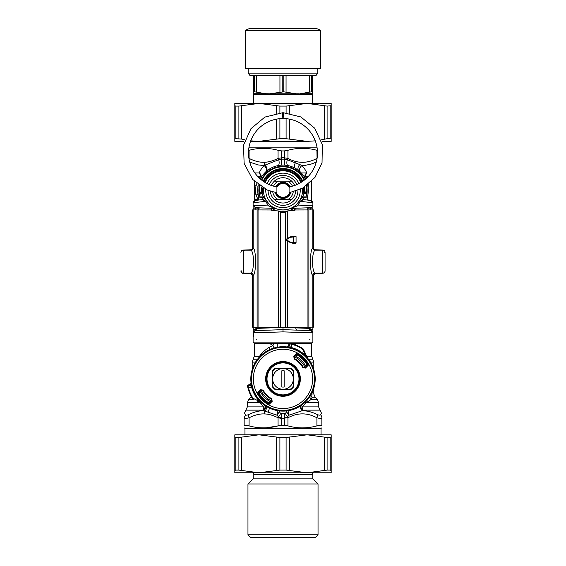 <?xml version="1.0" encoding="UTF-8"?>
<svg xmlns="http://www.w3.org/2000/svg" width="566" height="566" viewBox="0 0 566 566"><rect width="100%" height="100%" fill="white"/><g stroke="black" fill="none" stroke-linecap="round" stroke-linejoin="round"><path stroke-width="0.85" d="M276.916 187.127L276.916 193.636A6.898 6.898 0 0 0 289.085 193.636L289.085 187.127A6.898 6.898 0 0 0 276.916 187.127L276.972 187.035A6.898 6.898 0 0 0 276.958 187.063A6.898 6.898 0 0 1 276.972 187.035M277.029 193.827L276.916 193.636A6.898 6.898 0 0 1 276.505 192.709L277.029 193.827M289.085 193.636L289.495 192.709A6.898 6.898 0 0 1 282.116 197.223A6.898 6.898 0 0 0 289.495 192.709M279.144 183.32A8.044 8.044 0 0 0 275.826 186.738A8.044 8.044 0 0 1 290.174 186.738A8.044 8.044 0 0 0 279.144 183.32M275.232 192.482A8.044 8.044 0 0 0 290.768 192.482A8.044 8.044 0 0 1 275.232 192.482M288.993 186.964A6.898 6.898 0 0 0 277.029 186.936L277.029 186.936A6.898 6.898 0 0 1 288.993 186.964A34.484 34.484 0 0 0 283.142 118.52L283.502 112.776L300.829 116.936L314.661 128.171L322.351 144.613L322.033 162.753L314.965 177.434L302.654 188.11L289.339 192.737M289.283 187.537A6.898 6.898 0 0 0 289.042 187.063A6.898 6.898 0 0 1 289.283 187.537M276.661 192.737L267.35 190.07L252.655 179.422L244.13 163.404L243.514 145.264L250.936 128.708L264.874 117.084L282.498 112.776L282.858 118.52A34.484 34.484 0 0 0 277.007 186.964M256.858 339.819L255.959 339.819M309.142 339.819L310.048 339.819M253.434 336.664L253.115 327.176M254.834 330.622L256.561 328.393L283 327.431L283 331.881L253.115 332.843L254.834 330.622L283 329.653L296.442 330.112L295.678 327.891L283 327.431M283 331.881L312.885 332.843L311.166 330.622L312.885 332.843A2.299 2.299 0 0 0 311.166 330.622L309.439 328.393L295.678 327.891M310.868 209.908L310.868 208.84L312.885 208.84L312.885 205.401A2.299 2.299 0 0 1 310.67 207.701L291.419 208.373A2.299 1.818 -92 0 0 290.415 208.812L292.056 209.653A4.599 1.656 -118.6 0 0 292.289 210.481M295.134 208.246L294.15 210.545L292.056 209.653M296.74 204.276L297.263 205.911L300.532 201.362L312.885 202.762L312.885 205.401L297.263 205.911L291.058 208.352A2.299 1.967 67.8 0 0 290.386 208.472L290.415 208.812M291.058 208.352L291.419 208.373M291.285 208.083L290.669 208.359M292.367 207.531L292.367 207.531A2.299 0.566 61.4 0 1 292.912 207.793M294.023 206.519L295.983 204.991M296.747 204.276L299.895 200.208L300.532 201.362L303.44 199.565A2.299 2.299 97 0 1 301.544 196.558L301.522 196.607M263.523 188.796L263.572 188.294L262.9 188.223L262.178 188.733L262.178 191.725L263.523 188.796A2.299 0.729 4.7 0 1 262.964 189.214L262.9 188.223A20.213 20.213 0 0 1 262.942 187.884M263.459 190.268L263.473 189.652M263.48 189.469L263.501 189.037M264.18 195.645A4.599 1.599 -15.6 0 1 263.473 196.883A22.081 15.133 94 0 0 263.586 197.35L262.016 199.635L262.56 199.565A2.299 2.299 147.6 0 0 264.456 196.558L264.159 195.581M263.94 194.683L263.459 190.381A4.599 4.309 -0 0 1 261.874 193.636L262.964 189.214M255.443 200.442L256.844 200.272C257.7 200.307 258.372 199.55 258.86 197.987L263.586 197.35L264.478 196.621M264.761 197.393L264.909 197.767M264.959 197.895L265.716 199.508M255.132 200.477L253.115 202.762L255.132 200.477L262.56 199.565L265.468 201.362L266.105 200.208L269.253 204.276M272.522 206.873L275.246 208.316M290.386 208.472C285.462 210.389 280.538 210.389 275.614 208.472L271.85 210.545L270.866 208.246M301.211 197.463L299.895 200.208M301.911 195.305L301.544 196.558L302.414 197.35L306.949 197.966M305.371 193.155A4.599 4.549 1.4 0 1 304.833 190.912A21.841 21.841 0 0 1 304.812 191.513A21.841 21.841 0 0 0 304.833 190.912L304.572 186.964A21.841 21.841 0 0 1 304.791 188.91A21.841 21.841 0 0 0 304.572 186.964A21.841 21.841 0 0 1 304.833 190.912L305.796 193.636L303.822 191.725A4.599 4.585 175.5 0 1 302.485 188.846L302.541 190.77M302.499 191.711L302.11 194.471M304.833 191.06L303.822 188.733L303.822 191.725L303.036 189.214A2.299 0.729 -4.7 0 1 302.477 188.796L302.428 188.294A19.541 19.541 0 0 0 302.428 188.237A19.541 19.541 0 0 1 283.679 209.915A19.541 19.541 0 0 0 302.428 188.237A19.541 19.541 0 0 1 302.428 188.294L303.1 188.216A20.213 20.213 0 0 0 303.058 187.884M253.115 209.908L253.115 208.84L255.132 208.84L255.33 207.701L253.115 205.401L253.115 202.762L265.468 201.362L268.737 205.911L269.26 204.276M274.581 208.373L255.33 207.701L253.115 205.401L268.737 205.911L274.581 208.373A2.299 1.818 -88 0 1 275.585 208.812M259.136 208.981L259.037 207.828M251.205 273.378L251.601 273.633A2.299 2.299 0 0 0 250.894 273.498L251.608 273.64M253.115 329.412L255.132 329.412L255.132 327.19M253.985 331.039L253.469 331.612M255.238 330.473L255.132 329.412L256.341 329.37M279.144 211.238L286.856 211.238A44.834 44.834 0 0 0 279.144 211.238M274.942 208.352A2.299 1.967 112.2 0 1 275.607 208.472M310.762 330.473L310.868 329.412L309.659 329.37M303.036 189.214L303.1 188.223L303.822 188.733M263.515 188.846A4.599 4.585 4.5 0 1 262.178 191.725L260.219 193.636L261.874 193.636L263.473 196.883L258.86 196.883L260.622 193.218M240.967 271.347L240.925 270.937C241.166 272.402 241.901 273.166 243.147 273.229L242.368 272.982M242.446 250.278L243.132 250.08C241.901 250.137 241.166 250.908 240.925 252.379L240.925 252.443A2.299 2.299 -0 0 1 243.224 250.144L250.766 250.158A2.299 2.299 91.6 0 0 253.066 247.858L252.471 247.844C252.33 249.238 251.559 250.002 250.165 250.144M240.925 252.365L240.967 251.955M242.114 250.363L251.523 249.698A2.299 2.299 0 0 1 250.894 249.811L251.17 249.91M253.115 208.84L253.115 205.401M302.477 188.796L304.126 193.636L302.527 196.883A22.088 15.14 -94 0 1 302.414 197.35L303.984 199.635L305.767 199.855M302.541 190.381A4.599 4.309 180 0 0 304.126 193.636L305.796 193.636L307.14 196.883L302.527 196.883A4.599 1.599 -164.4 0 1 301.82 195.645M300.879 182.493A19.541 19.541 0 0 0 265.121 182.493A19.541 19.541 0 0 1 300.879 182.493A19.541 19.541 0 0 0 273.633 173.231A19.541 19.541 0 0 1 300.879 182.493M262.178 188.733L261.881 192.008M262.016 199.635L260.233 199.855M259.971 197.838L261.641 197.612M262.56 199.565A2.299 2.299 83 0 0 264.456 196.558M303.949 187.353A21.168 21.168 0 0 1 304.119 188.973L304.119 192.008M307.416 208.96L310.868 208.84L310.67 207.701A2.299 2.299 0 0 0 312.885 205.401A2.299 2.299 0 0 1 310.67 207.701M301.544 196.558A2.299 2.299 0 0 0 303.44 199.565L303.984 199.635M303.44 199.565L310.868 200.477L312.885 202.762A2.299 2.299 0 0 0 310.925 200.484A2.299 2.299 0 0 1 312.885 202.762L310.868 200.477M312.885 208.84L312.885 209.908M314.83 249.91L322.868 250.08C324.099 250.137 324.834 250.908 325.075 252.379L325.075 252.457A2.299 2.299 180 0 0 322.776 250.158L322.776 273.152A2.299 2.299 180 0 0 325.075 270.852L325.075 252.457A2.299 2.299 180 0 0 322.776 250.158L315.234 250.158C313.84 250.023 313.069 249.252 312.934 247.858A13.832 0.722 90 0 0 312.849 247.965C309.623 249.273 309.623 274.078 312.849 275.345A13.832 0.722 90 0 0 312.934 275.451L313.529 275.43L315.559 273.152M325.033 251.955L325.075 252.443A2.299 2.299 180 0 0 322.776 250.144L322.776 250.158M322.853 250.08L314.477 249.698M325.033 271.347L325.075 270.937C324.834 272.402 324.099 273.166 322.853 273.229L314.399 273.633A2.299 2.299 0 0 1 315.106 273.498L323.632 272.982M314.399 273.633A2.299 2.299 0 0 1 315.106 273.498L314.795 273.378M312.885 327.176L312.885 329.412L310.868 329.412L310.868 327.19M312.885 342.119L311.739 343.272L254.261 343.272L253.115 342.119L312.885 342.119L312.885 329.412M243.147 273.229L250.894 273.498L242.114 272.939M251.523 249.698A2.299 2.299 0 0 1 250.894 249.811L243.147 250.08M253.115 202.762A2.299 2.299 0 0 1 255.075 200.484A2.299 2.299 0 0 0 253.115 202.762M262.051 187.353A21.168 21.168 0 0 0 261.881 188.973L261.294 190.381A4.599 4.054 -137.6 0 1 260.438 193.402M261.294 190.381L261.167 190.912A4.599 4.549 178.6 0 1 260.629 193.155M304.706 190.381A4.599 4.054 -42.4 0 0 305.562 193.402M310.557 200.442L309.156 200.272C308.173 200.215 307.494 199.451 307.14 197.987L307.14 196.883M322.868 273.222L323.886 272.939M325.075 270.937L324.997 271.51L325.075 270.937M261.167 190.912A21.841 21.841 0 0 1 261.428 186.964L261.167 190.912A21.841 21.841 0 0 0 261.209 191.895A21.841 21.841 0 0 1 261.167 190.912L260.629 193.211M263.176 181.219A21.841 21.841 0 0 1 302.824 181.219L294.766 171.979L283 168.541L271.234 171.979L263.176 181.219M257.947 193.841L258.86 197.916A25.293 25.293 0 0 1 258.337 184.792M260.395 179.047A25.293 25.293 0 0 1 305.605 179.047L305.307 178.474M308.222 188.499L307.663 184.792A25.293 25.293 0 0 1 307.14 197.916L307.395 197.053M307.487 196.699L307.678 195.907M306.539 178.212L305.675 176.196A4.599 2.391 151.7 0 0 305.258 178.375L305.109 178.106M305.024 177.957L304.706 177.406M304.664 177.335L302.902 174.774M302.895 174.767L301.784 173.444M301.515 173.154L300.504 172.128M305.258 178.375A4.599 4.132 151.7 0 1 306.737 172.941C306.065 170.925 304.48 168.449 301.996 165.52A4.599 3.566 133.7 0 0 300.468 172.092L295.127 168.187L291.547 166.581M289.728 166.001L284.606 165.067L280.51 165.215M279.137 165.392L275.684 166.171M271.333 167.946L267.768 170.196L264.188 173.479M264.145 173.529L262.164 176.054M261.902 176.436L261.216 177.533M261.11 177.717L260.742 178.375A4.599 4.132 28.3 0 0 259.263 172.941C259.943 170.918 261.52 168.449 264.004 165.52A4.599 3.566 46.3 0 1 265.532 172.092L266.183 171.491A4.599 3.297 48.3 0 0 264.846 165.159L264.004 165.52L258.365 164.954L249.748 162.152M260.65 178.545L260.417 178.998M256.815 183.554L255.988 185.825L258.061 186.207L257.721 191.025L258.393 196.218M258.061 186.207A25.18 25.067 -90 0 0 257.714 190.162M257.714 190.6A25.18 25.067 -90 0 0 258.061 194.555L255.988 194.937L257.855 199.204L258.457 199.282M258.273 195.68L258.386 196.183M258.655 197.237L258.768 197.626M292.452 186.172A10.344 10.344 0 0 0 287.74 181.184L274.319 181.184A12.643 12.643 0 0 0 271.347 185.464M270.385 191.209A12.643 12.643 0 0 0 291.681 199.579A12.643 12.643 0 0 0 295.615 191.209M291.681 199.579L274.319 199.579M294.653 185.464A12.643 12.643 0 0 0 274.319 181.184M287.74 181.184L291.681 181.184M263.572 188.237A19.541 19.541 0 0 0 283.679 209.915A19.541 19.541 0 0 1 263.572 188.237M293.344 378.909A10.344 10.344 0 0 1 283 389.252L275.727 389.252A12.643 12.643 0 0 1 272.656 386.175L272.656 378.909A10.344 10.344 0 0 1 283 368.558A10.344 10.344 0 0 1 293.344 378.909L293.344 386.175A12.643 12.643 0 0 1 290.273 389.252L283 389.252A10.344 10.344 0 0 1 272.656 378.909L272.656 371.636A12.643 12.643 0 0 1 275.727 368.558L290.273 368.558A12.643 12.643 0 0 1 293.344 371.636L293.344 378.909M284.146 387.052L284.146 370.758L281.854 370.758L281.854 387.052L284.146 387.052M290.358 343.449L288.978 344.581A1.146 1.146 0 0 1 290.358 343.449L290.358 343.449A36.21 36.21 0 0 1 290.959 343.583A36.21 36.21 0 0 0 290.358 343.449A1.146 1.146 0 0 0 288.978 344.581L290.132 343.951A1.153 0.856 -77.3 0 1 290.959 343.583L291.709 344.312L291.752 347.63C290.584 347.439 289.665 346.442 288.978 344.644L290.358 343.449L290.959 343.583A36.21 36.21 0 0 1 302.69 348.514L302.393 348.967A2.299 1.231 155 0 1 303.525 349.477A2.299 2.299 0 0 0 302.69 348.514M290.132 343.951L291.709 344.312A35.672 35.672 0 0 1 302.393 348.967L305.69 355.667L307.734 358.504L303.525 349.477M307.267 364.391A28.279 28.279 0 0 0 307.168 364.221L306.779 363.598A28.279 28.279 0 0 0 297.702 354.748M306.793 363.62A28.279 28.279 0 0 0 306.779 363.598L307.876 363.747L308.031 365.48A1.606 1.599 -83.2 0 0 308.265 363.506L307.876 363.747A29.128 29.128 0 0 0 298.162 354.033L298.303 355.13L297.688 354.74A28.279 28.279 0 0 0 297.518 354.634M258.733 393.42A28.279 28.279 0 0 0 258.832 393.589L259.221 394.212A28.279 28.279 0 0 0 267.697 402.688A28.279 28.279 0 0 0 267.718 402.695M258.846 393.611A28.279 28.279 0 0 0 259.221 394.212L258.124 394.063L257.969 392.33A1.606 1.599 -83.2 0 0 257.735 394.304L258.124 394.063A29.128 29.128 0 0 0 267.838 403.784L267.697 402.688L268.312 403.07A28.279 28.279 0 0 0 268.482 403.176M251 382.34C250.986 383.861 250.222 384.71 248.707 384.887C250.533 385.573 251.53 386.493 251.721 387.66L248.403 387.611A35.672 35.672 0 0 0 253.059 398.301A2.299 1.231 -65 0 0 253.568 399.426A2.299 2.299 0 0 1 252.606 398.591L253.059 398.301L259.759 401.598L262.603 403.643A2.299 2.285 -65 0 1 263.063 403.926L260.141 401.223A31.944 31.944 0 0 1 252.238 387.512L251 382.34A32.184 32.184 0 0 1 286.431 346.901C287.952 346.887 288.801 346.13 288.978 344.616M248.042 386.04L248.672 384.887A1.146 1.146 0 0 0 247.547 386.267L248.672 384.887A1.146 1.146 0 0 0 247.547 386.267A36.21 36.21 0 0 0 247.675 386.861A1.153 0.856 -12.7 0 1 248.042 386.04L248.403 387.611L247.547 386.267A36.21 36.21 0 0 0 252.606 398.591M290.931 368.332L275.069 368.332A13.223 13.223 0 0 0 272.423 370.978L272.423 386.84A13.223 13.223 0 0 0 275.069 389.486L290.931 389.486A13.223 13.223 0 0 0 293.577 386.84L293.577 370.978A13.223 13.223 0 0 0 290.931 368.332M297.631 370.914A16.669 16.669 0 0 0 268.765 370.235A16.669 16.669 0 0 0 282.604 395.57A16.669 16.669 0 0 0 297.631 370.914A16.669 16.669 0 0 0 268.765 370.235A16.669 16.669 0 0 0 282.604 395.57A16.669 16.669 0 0 0 297.631 370.914M305.315 356.049L305.69 355.667A32.481 32.481 0 0 0 291.752 347.63L291.603 348.147A31.944 31.944 0 0 1 305.315 356.049L307.72 358.292A32.184 32.184 0 0 1 262.383 403.622L263.063 403.926M291.603 348.147L286.431 346.93C287.952 346.916 288.801 346.151 288.978 344.644M257.721 401.365L262.256 403.48M248.736 384.887L248.736 384.887C250.25 384.71 251.007 383.861 251.021 382.34M252.238 387.512L251.721 387.66A32.481 32.481 0 0 0 259.759 401.598L260.141 401.223M262.383 403.622A2.321 2.321 32.1 0 0 261.881 403.303M308.017 358.964A2.299 2.285 -25 0 1 307.734 358.504L307.571 358.165M307.395 357.783L307.395 357.783A2.321 2.321 57.9 0 0 307.72 358.292M305.194 367.518L307.706 365.155L306.864 365.063A828.716 28.923 -45 0 1 306.043 365.94L306.284 366.379L305.194 367.518A24.946 24.946 0 0 0 294.384 356.714L295.53 355.625A19234.371 671.269 -45 0 1 295.968 355.865A828.716 28.923 -45 0 1 296.846 355.045L297.688 354.74M260.862 390.236L258.294 392.655L259.136 392.754A828.716 28.923 135 0 1 259.957 391.877L259.716 391.439L260.862 390.236L262.674 390.483L263.098 390.087A22.831 22.831 0 0 0 271.814 398.811L271.425 399.235L271.843 401.025L271.595 399.207A23.291 23.291 0 0 1 262.695 390.314L260.558 389.741L257.969 392.33M271.673 401.046L270.47 402.193A19234.371 671.269 135 0 1 270.032 401.945A828.716 28.923 135 0 1 269.154 402.766L268.312 403.07M259.136 392.754L258.832 393.589M306.864 365.063L307.168 364.221M257.735 394.304A29.588 29.588 0 0 0 267.605 404.174L269.253 403.615L269.154 402.766M262.674 390.483A23.397 23.397 0 0 0 271.425 399.235M272.168 401.351L269.579 403.94L269.253 403.615L271.843 401.025L272.168 401.351L271.814 398.811M303.326 367.334L302.902 367.723A22.831 22.831 0 0 0 294.186 359.007L294.575 358.575A23.397 23.397 0 0 1 303.326 367.334L305.138 367.575M308.031 365.48L305.442 368.07L303.305 367.497A23.291 23.291 0 0 0 294.405 358.603L293.832 356.467L294.186 359.007M308.265 363.506A29.588 29.588 0 0 0 298.395 353.637L296.747 354.203L296.846 355.045M294.384 356.714L294.575 358.575M293.832 356.467L296.421 353.877L296.747 354.203L294.327 356.764M294.674 344.63L296.754 343.272M307.826 199.628L308.265 184.318M270.753 401.945A26.093 26.093 0 0 1 259.957 391.156M295.247 355.865A26.093 26.093 0 0 1 306.043 366.662M271.616 401.103A24.946 24.946 0 0 1 260.806 390.292M268.949 402.921A27.819 27.819 0 0 1 258.987 392.953M297.051 354.896A27.819 27.819 0 0 1 307.013 364.858M313.805 388.226L313.805 394.014L315.156 397.268L312.078 397.268A4.599 4.365 25.3 0 1 310.713 395.28M310.939 394.891A4.599 4.16 90 0 0 312.078 397.268L311.243 399.398L306.263 402.652L318.637 402.652L318.637 406.89L319.981 410.145L302.937 410.145A4.599 3.573 52.2 0 1 300.702 405.787M305.753 401.669L306.263 402.652L302.209 406.89A4.599 2.073 52.2 0 1 301.536 405.221M306.779 411.079L302.315 410.668L289.148 415.154L286.403 411.758M286.007 412.642L285.887 412.791C285.328 413.711 285.865 415.048 287.5 416.795L289.148 415.154L287.832 410.187M286.75 410.874L286.446 411.397A2.299 2.299 0 0 1 284.606 413.541L284.606 425.257A75.165 75.165 0 0 1 281.394 425.257L281.394 418.345L278.062 417.786A4.599 2.108 -63.1 0 1 278.5 416.795L276.852 415.154L278.168 410.187M254.261 181.162L254.261 199.777L257.544 200.067M269.232 408.001A4.599 2.66 -61.4 0 1 267.831 412.083L276.852 415.154L279.576 411.616L279.25 410.874M284.606 169.276L284.606 168.597M298.756 170.599A4.599 2.957 128.5 0 1 299.817 164.593L301.996 165.52L305.421 165.3L311.159 164.083L316.252 162.152M318.637 406.89L302.209 406.89A4.599 2.476 90 0 0 302.937 410.145A45.174 17.433 170.7 0 1 302.315 410.668C306.921 410.683 311.923 411.97 317.314 414.531C319.097 415.359 320.052 415.359 320.179 414.531C320.618 409.317 320.618 409.317 320.179 414.531A4.599 4.21 180 0 1 321.856 417.786C321.743 418.614 320.094 418.614 316.918 417.786A4.599 2.108 -63.1 0 0 317.314 414.531M288.052 165.605A4.599 1.946 101.5 0 1 287.302 159.746L284.606 159.223L284.606 157.843L287.938 158.402C297.596 163.616 307.253 163.616 316.918 158.402A4.599 2.108 -116.9 0 1 317.017 158.678M299.817 164.593L287.302 159.746A4.599 2.108 -63.1 0 0 287.938 158.402L287.938 150.301L284.606 150.839L284.606 165.067L281.394 165.067L281.394 150.931L284.606 150.931M300.072 406.197A4.599 3.502 -126.4 0 0 302.315 410.675M309.595 397.035L311.243 399.398L317.293 399.398L311.243 399.398M279.576 411.616L279.477 410.902A2.299 2.299 0 0 1 279.554 411.397L279.576 411.616M279.944 412.579L280.113 412.791C280.672 413.711 280.135 415.048 278.5 416.795L281.394 418.21M286.424 411.616L286.446 411.397A2.299 2.299 0 0 1 286.523 410.902L286.446 411.397L286.523 410.902M291.999 343.272L292.41 343.937M288.745 344.369L289.028 343.272A2.299 2.299 0 0 0 288.745 344.369L288.752 344.291M284.606 418.21L287.5 416.795A4.599 2.108 -116.9 0 1 287.938 417.786L281.394 418.345L281.394 413.711L284.606 413.711M277.948 165.605A4.599 1.946 78.5 0 0 278.698 159.746L264.846 165.159A4.599 2.299 -91.6 0 1 264.272 162.258C268.404 162.216 273.003 160.928 278.062 158.402L281.394 157.843L281.394 159.223L278.698 159.746A4.599 2.108 -116.9 0 1 278.062 158.402L278.062 150.301C268.404 147.655 258.74 147.655 249.082 150.301L248.608 150.422M254.261 181.686L254.764 181.665M258.117 199.678L257.855 199.204L254.261 199.076M267.831 412.083L263.685 410.668A45.16 17.426 -170.7 0 1 263.063 410.145A4.599 3.573 127.8 0 0 265.298 405.787M321.856 417.786C321.856 412.572 321.856 412.572 321.856 417.786L321.856 425.88L321.856 417.786M319.613 418.338L321.325 418.316M284.606 425.342L287.938 425.88L284.606 425.257A75.165 75.165 180 0 1 281.394 425.257L278.062 425.88C268.404 428.533 258.74 428.533 249.082 425.88C245.913 425.087 244.271 425.087 244.144 425.88L244.144 417.786L244.144 425.88C244.144 428.533 244.144 428.533 244.144 425.88C244.144 428.533 244.144 428.533 244.144 425.88M245.467 418.401L245.955 418.38M249.082 425.88L249.082 417.786C245.906 418.614 244.257 418.614 244.144 417.786C244.144 412.572 244.144 412.572 244.144 417.786L245.821 414.531C245.382 409.317 245.382 409.317 245.821 414.531C245.948 415.359 246.903 415.359 248.686 414.531C254.077 411.97 259.079 410.683 263.685 410.668A4.599 3.502 -53.6 0 0 265.928 406.197M244.951 434.808L244.951 428.335L321.049 428.335L321.856 427.875M317.066 158.36L316.918 150.301C307.26 147.634 297.596 147.634 287.938 150.301L284.606 150.839M281.394 150.931L277.97 150.28M248.899 147.846L317.101 147.846M281.394 413.711L281.394 413.541A2.299 2.299 0 0 1 279.554 411.397M277.255 344.369L277.206 347.248A2.299 2.299 0 0 0 277.255 346.795L277.255 344.369A2.299 2.299 0 0 0 276.972 343.272L277.248 344.298M274.022 347.998L272.918 345.486L269.225 347.312C265.001 349.965 261.761 352.958 259.504 356.311A4.599 3.085 -140.3 0 1 259.653 356.75M274.001 343.272L272.918 345.486L269.225 343.251M259.9 402.384L257.863 401.428M264.464 405.221L263.791 406.89L259.737 402.652L247.363 402.652L248.707 399.398L253.511 399.398M266.798 406.721A4.599 3.198 -55.8 0 1 264.831 411.058A4.599 2.299 -88.4 0 0 264.272 413.93C259.716 413.711 254.658 414.998 249.082 417.786A4.599 2.108 -116.9 0 1 248.686 414.531M316.918 425.88L316.918 417.786C307.26 412.572 297.596 412.572 287.938 417.786L287.938 425.88C297.596 428.554 307.26 428.554 316.918 425.88C320.087 425.087 321.729 425.087 321.856 425.88C321.856 428.533 321.856 428.533 321.856 425.88C321.856 428.533 321.856 428.533 321.856 425.88M277.864 425.929L266.459 427.79M281.394 425.342L278.062 425.88L278.062 417.786C273.003 415.253 268.411 413.972 264.272 413.93M317.392 150.422L316.918 150.301M257.82 148.639L262.801 148.32M281.394 150.839L278.062 150.301M260.742 178.375A4.599 2.398 28.3 0 0 260.325 176.196L259.461 178.212M281.394 169.276L281.394 168.597M273.838 210.502L270.463 209.965L252.471 209.908L252.471 247.844M292.141 210.502L295.537 209.965L313.529 209.908L295.537 209.965L287.111 210.991L285.582 212.109A43.915 43.915 180 0 0 285.582 212.101L285.582 212.109A5.745 5.745 -0 0 1 280.418 212.101L280.418 212.101A43.915 43.915 180 0 0 280.403 212.101L278.889 210.991L276.024 210.757M250.766 273.152L250.83 273.152A2.299 2.299 -88.4 0 0 250.773 273.152A11.539 0.722 -90 0 0 250.858 273.067C254.332 272.005 254.332 251.339 250.858 250.243A11.539 0.722 -90 0 0 250.766 250.158L243.224 250.158A2.299 2.299 -0 0 0 240.925 252.457A2.299 2.299 -0 0 1 243.224 250.158L243.224 273.152L250.766 273.152L243.224 273.152A2.299 2.299 -0 0 1 240.925 270.852L240.925 270.831M250.83 273.152L250.83 273.152A2.299 2.299 -88.4 0 1 253.066 275.451L252.471 275.43L250.441 273.152M275.911 210.75L270.463 209.965L252.471 209.908M290.103 210.75L287.111 210.991L285.604 212.101L280.396 212.101L280.396 327.219L313.529 327.162L313.529 275.43M278.889 210.991L280.396 212.101M253.066 275.451A13.832 0.722 -90 0 0 253.151 275.345C256.377 274.078 256.377 249.273 253.151 247.965A13.832 0.722 -90 0 0 253.066 247.858M312.934 275.451C313.069 274.05 313.84 273.286 315.234 273.152L315.234 273.152A11.539 0.722 90 0 1 315.142 273.067C311.668 272.005 311.668 251.339 315.142 250.243C313.755 250.101 312.991 249.344 312.849 247.965L312.849 209.929M250.858 273.067C252.245 273.208 253.009 273.965 253.151 275.345L253.151 327.176L280.396 327.219M252.471 275.43L252.471 327.162L253.151 327.176M313.529 209.908L313.529 247.844C313.67 249.238 314.441 250.002 315.835 250.144L315.234 250.158A11.539 0.722 90 0 0 315.142 250.243M293.301 236.73L293.761 236.27L292.572 236.277L292.41 236.737L295.601 236.27A0.46 0.46 -0 0 1 296.06 236.737L295.601 236.27L292.572 236.277L290.273 236.892L293.747 236.277M287.111 210.991L289.99 210.757M315.835 250.144L322.776 250.144M325.075 258.117L325.075 269.013L325.075 258.117M293.188 236.277L293.273 242.715L296.06 242.708C294.978 243.295 297.553 243.175 293.188 243.175L295.601 243.168A0.46 0.46 180 0 0 296.06 242.708L296.06 236.73L290.514 237.295L286.177 239.729L290.514 242.163L292.643 242.715L292.572 243.175L293.273 242.715L292.643 242.715M290.273 242.559L292.572 243.175L290.273 242.559L286.056 240.125A0.46 0.46 -0 0 1 285.83 239.729L285.83 239.722A0.46 0.46 -0 0 1 286.056 239.326L286.056 240.125L290.273 242.559L290.514 242.163M292.643 236.737L292.473 236.277M249.167 28.633L316.833 28.633L249.167 28.633L245.297 30.366L245.297 68.528L320.703 68.528L320.703 30.366L245.297 30.366M248.17 68.528L248.17 73.127L317.83 73.127L317.83 68.528M248.17 73.127L249.896 75.427L283.807 75.427L283.757 91.826L296.336 93.793L269.664 93.793L283.757 91.826M317.83 73.127L316.104 75.427L283.807 75.427M282.243 91.826L282.193 75.427M312.262 94.338L312.262 94.338A0.573 0.573 -76.2 0 1 312.658 93.793L312.658 93.822A0.573 0.573 0 0 0 312.312 94.345L312.312 103.415M253.688 103.415L253.688 94.345A0.573 0.573 0 0 0 253.342 93.822L253.342 93.793A0.573 0.573 76.2 0 1 253.738 94.338L312.184 94.331A0.573 0.573 90 0 1 312.566 93.786A0.573 0.573 -90 0 0 312.658 93.744L300.27 93.744L299.987 94.331M266.89 94.338L266.678 93.793L253.342 93.744A0.573 0.573 90 0 0 253.434 93.786A0.573 0.573 90 0 1 253.816 94.331M266.013 94.331L265.73 93.744L269.664 93.793L269.848 94.338M296.152 94.338L296.336 93.793L299.322 93.793L299.11 94.338M309.602 75.427L309.602 92.109L300.27 93.744L312.658 93.744L312.658 92.109L312.043 91.826L312.658 92.109L312.658 75.427M253.957 75.427L253.957 91.826L253.342 92.109L253.342 75.427L253.342 92.109L254.714 91.826L265.73 93.744L253.342 93.744L253.342 92.109M309.602 92.109L312.043 91.826L312.043 75.427M322.415 141.373L331.181 141.373L331.181 139.066L330.197 138.705L331.181 139.066L331.181 105.722L327.098 106.09L307.09 103.415L286.099 106.09L279.901 106.09L258.91 103.415L242.121 103.415M307.09 141.373L250.533 141.373L258.91 141.373L279.901 138.705L286.099 138.705L307.09 141.373L315.269 140.842M244.972 139.866L241.576 139.066L241.576 105.722L258.91 103.415L234.819 103.415L234.819 105.722L235.803 106.09L234.819 105.722L234.819 139.066L235.803 138.705L234.819 139.066L234.819 141.373L243.585 141.373M323.879 103.415L307.09 103.415L331.181 103.415L331.181 105.722L330.197 106.09L330.197 138.705L327.098 138.705L321.028 139.866M250.731 140.842L258.91 141.373M241.576 139.066L235.803 138.705L235.803 106.09L238.902 106.09L238.902 138.705M241.576 105.722L238.902 106.09M258.91 103.415L307.09 103.415M247.965 534.778L250.88 537.7L315.12 537.7L318.035 534.778L247.965 534.778L247.965 483.972L318.035 483.972L312.199 478.136L253.801 478.136L253.801 474.683A4.599 4.599 0 0 0 253.384 472.766M243.585 434.808L322.415 434.808M307.09 434.808L331.181 434.808L331.181 437.115L330.197 437.483L327.098 437.483L307.09 434.808L286.099 437.483L279.901 437.483L258.91 434.808L238.902 437.483L235.803 437.483L234.819 437.115L234.819 434.808L258.91 434.808M242.121 472.766L258.91 472.766L279.901 470.098L286.099 470.098L307.09 472.766L323.879 472.766M234.819 437.115L235.803 437.483L235.803 470.098L238.902 470.098L258.91 472.766L234.819 472.766L234.819 470.459L235.803 470.098L234.819 470.459L234.819 437.115L234.819 470.459M330.197 437.483L331.181 437.115L331.181 470.459L330.197 470.098L331.181 470.459L331.181 472.766L307.09 472.766L327.098 470.098L330.197 470.098L330.197 437.483M307.09 472.766L258.91 472.766M289.834 186.808A7.712 7.712 0 0 0 276.166 186.808M275.6 192.553A7.712 7.712 0 0 0 290.4 192.553M276.505 192.709A6.898 6.898 0 0 0 276.916 193.636M276.661 186.9A7.231 7.231 0 0 1 289.339 186.9M289.87 192.645A7.231 7.231 0 0 1 276.13 192.645M309.439 327.198L309.439 328.393L311.166 330.622L296.442 330.112M295.594 208.231L294.575 210.524M255.132 209.908L255.132 208.84L258.584 208.96M240.925 270.852C241.901 272.968 242.665 273.732 243.224 273.152L243.224 273.152A2.299 2.299 -0 0 1 240.925 270.852L241.371 270.866M301.459 182.139A20.213 20.213 0 0 0 264.541 182.139M324.629 252.443L325.075 252.443M251.601 273.633A2.299 2.299 0 0 0 250.894 273.498L251.601 273.633M263.735 181.608A21.168 21.168 0 0 1 302.265 181.608M306.256 194.173A23.567 23.567 0 0 0 306.142 185.917M304.239 180.172A23.567 23.567 0 0 0 261.761 180.172M259.858 185.917A23.567 23.567 0 0 0 259.744 194.173M259.292 194.937A24.14 24.14 0 0 1 259.348 185.549M261.301 179.804A24.14 24.14 0 0 1 304.699 179.804M306.652 185.549A24.14 24.14 0 0 1 306.708 194.937M278.26 181.184A10.344 10.344 0 0 0 273.548 186.172M272.77 191.916A10.344 10.344 0 0 0 278.26 199.579M287.74 199.579A10.344 10.344 0 0 0 293.23 191.916M296.789 184.615A14.942 14.942 0 0 0 269.211 184.615M268.058 190.36A14.942 14.942 0 0 0 283 205.324A14.942 14.942 0 0 0 297.942 190.36M265.787 189.369A17.242 17.242 0 0 0 283.594 207.616A17.242 17.242 0 0 0 300.213 189.369M298.862 183.625A17.242 17.242 0 0 0 267.138 183.625M253.589 375.109A29.658 29.658 0 0 0 294.419 406.275A29.658 29.658 0 0 0 300.992 355.335A29.658 29.658 0 0 0 253.589 375.109M251.764 374.876A31.491 31.491 0 0 0 288.816 409.855A31.491 31.491 0 0 0 310.635 363.811A31.491 31.491 0 0 0 251.764 374.876M298.232 370.581A17.355 17.355 0 0 0 268.178 369.874A17.355 17.355 0 0 0 282.59 396.257A17.355 17.355 0 0 0 298.232 370.581M297.023 371.246A15.975 15.975 0 0 0 269.352 370.596A15.975 15.975 0 0 0 282.625 394.884A15.975 15.975 0 0 0 297.023 371.246M267.605 404.174A1.606 1.599 -6.8 0 0 269.579 403.94M260.558 389.741L263.098 390.087M298.395 353.637A1.606 1.599 -6.8 0 0 296.421 353.877M305.442 368.07L302.902 367.723M311.739 343.272L311.739 356.311L306.708 356.311M298.707 176.196L299.605 176.196M308.527 176.196L305.675 176.196A4.599 3.629 -90 0 1 306.744 172.941L301.317 172.941M296.145 172.941L294.999 172.941M313.805 394.014L311.42 394.014M310.465 362.12L313.805 362.12L310.465 362.12M304.727 402.652L306.263 402.652M311.739 356.311L312.772 359.219L308.463 359.219M295.127 168.187A4.599 2.356 118.6 0 1 295.402 162.782M294.985 343.272L295.353 344.22M284.606 418.401L281.394 418.401M284.606 159.145L281.394 159.145M284.606 157.787L281.394 157.787M254.261 194.838L255.988 194.937A27.486 27.38 -90 0 1 255.988 185.825L254.261 185.924M264.272 162.258C259.716 162.47 254.658 161.19 249.082 158.402L249.082 150.301M246.019 410.145L263.063 410.145A4.599 2.476 90 0 0 263.791 406.89L247.363 406.89L244.144 413.916M257.473 176.196L260.325 176.196A4.599 3.629 90 0 0 259.263 172.941L254.863 172.941M269.756 349.569L269.225 347.312M254.261 343.272L254.261 356.311L259.504 356.311A4.599 3.757 -90 0 1 259.469 356.948M255.535 362.12L252.195 362.12L252.195 369.584M251.792 397.268L250.844 397.268L248.707 399.398M257.537 359.219L253.228 359.219L252.195 362.12M266.395 176.196L267.293 176.196M253.151 209.929L253.151 247.965C253.009 249.344 252.245 250.101 250.858 250.243M315.142 273.067C313.755 273.208 312.991 273.965 312.849 275.345L312.849 327.176M257.12 209.944L257.12 327.198M258.054 209.951L258.054 327.198M285.604 212.101L285.604 327.219M287.478 210.969L287.478 238.505M287.478 240.946L287.478 327.219M278.522 210.969L278.522 327.219M308.88 209.944L308.88 327.198M307.946 209.951L307.946 327.198M322.776 273.152L315.234 273.152L322.776 273.152C324.169 273.01 324.934 272.246 325.075 270.852M312.934 247.858L313.529 247.844M290.514 237.295L290.273 236.892L286.056 239.326A0.46 0.46 0 0 0 285.83 239.722A0.46 0.46 -0 0 1 286.056 239.326L290.273 236.892L286.056 239.326M268.341 94.345L268.171 93.822M270.81 94.331L270.647 93.786L295.353 93.786L295.19 94.331M297.659 94.345L297.829 93.822M254.714 75.427L254.714 91.826M256.398 92.109L256.398 75.427M279.944 75.427L279.944 92.109M286.056 92.109L286.056 75.427M311.286 91.826L311.286 75.427M286.099 106.09L286.099 112.889M286.099 118.655L286.099 138.705M279.901 138.705L279.901 118.655M279.901 112.889L279.901 106.09M289.75 139.066L289.75 119.185M289.75 113.341L289.75 105.722M327.098 138.705L327.098 106.09M324.424 105.722L324.424 139.066M276.25 105.722L276.25 113.341M276.25 119.185L276.25 139.066M253.801 474.683L312.199 474.683L312.199 478.136M327.098 470.098L327.098 437.483M324.424 437.115L324.424 470.459M289.75 470.459L289.75 437.115M286.099 437.483L286.099 470.098M276.25 437.115L276.25 470.459M279.901 470.098L279.901 437.483M241.576 470.459L241.576 437.115M238.902 437.483L238.902 470.098M256.561 328.393L256.561 327.198M307.14 210.043C307.55 208.493 308.286 207.729 309.361 207.75M265.893 199.826L267.534 202.331M258.86 210.043C258.315 208.401 257.572 207.637 256.639 207.75M258.86 197.987L258.86 196.883M253.115 342.119L253.115 335.489M311.739 181.162L311.739 202.628M312.772 359.219L313.805 362.12L313.805 369.584M315.156 397.268L317.293 399.398L318.637 402.652M319.981 410.145L321.856 413.916M288.745 344.453L288.745 345.614M321.049 434.808L321.049 428.335M281.394 165.145L279.951 165.279M277.255 346.725L277.255 344.453M244.951 428.335L244.144 427.875M251.403 396.589L250.844 397.268M247.363 402.652L247.363 406.89M254.261 356.311L253.228 359.219M254.261 199.777L254.261 202.628M285.83 239.729L285.83 239.722A0.46 0.46 0 0 0 286.056 240.125M293.188 243.175L292.572 243.175M316.833 28.633L320.703 30.366M312.871 472.299L312.199 474.683M318.035 483.972L318.035 534.778M253.801 478.136L247.965 483.972"/></g></svg>
